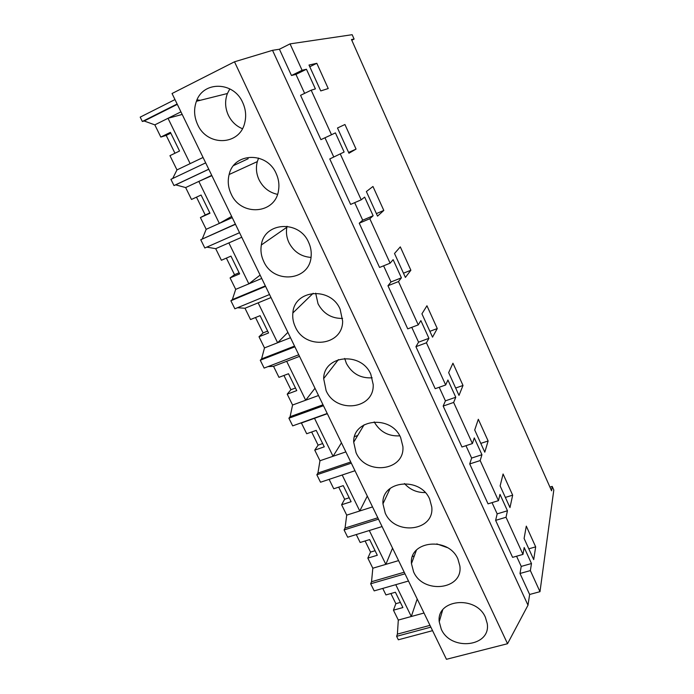<?xml version="1.0" encoding="UTF-8"?>
<svg xmlns="http://www.w3.org/2000/svg" width="694" height="694" viewBox="0 0 694 694"><rect width="100%" height="100%" fill="white"/><g stroke="black" fill="none" stroke-linecap="round" stroke-linejoin="round"><path stroke-width="1.04" d="M234.503 61.801L507.54 643.72L446.45 659.3L172.043 93.517L234.503 61.801L272.525 50.324L279.422 49.231L291.471 75.499L302.098 70.285L306.444 69.253L315.388 88.901L311.181 90.194L331.506 134.749L335.41 132.875L344.12 152.021L329.771 158.952L350.626 204.409L361.201 199.829L364.654 197.105L373.138 215.756L362.702 220.189L359.249 223.199L379.566 267.459L390.106 263.182L393.134 259.669L401.401 277.826L390.991 281.972L387.963 285.755L407.742 328.861L418.256 324.879L420.876 320.611L428.935 338.308L418.56 342.177L415.923 346.688L435.199 388.692L445.678 384.988L447.916 380.008L455.776 397.254L445.427 400.854L443.171 406.068L461.961 447.005L472.406 443.561L474.28 437.905L481.94 454.726L471.625 458.066L469.725 463.939L488.047 503.853L498.457 500.66L499.984 494.362L507.453 510.767L497.173 513.872L495.629 520.37L512.597 557.351L522.972 554.402L524.178 547.514L531.474 563.537L521.229 566.408L519.997 573.478L529.635 594.48L539.984 591.678L553.803 490.025L552.198 486.399L551.583 490.805L351.468 39.515L354.105 39.081L352.162 34.7L290.049 43.878L302.098 70.285M279.422 49.231L290.049 43.878M272.525 50.324L527.995 605.211L529.635 594.48M516.57 556.224L521.229 566.408M492.029 502.63L497.173 513.872M465.952 445.687L471.625 458.066M439.207 387.278L445.427 400.854M411.768 327.342L418.56 342.177M383.6 265.819L390.991 281.972M354.677 202.657L362.702 220.189M324.966 137.776L333.658 156.766M311.181 90.194L300.571 95.321L320.914 139.65L331.506 134.749M291.471 75.499L295.956 74.405L304.631 93.36M177.126 104.005L142.348 121.485L140.197 117.139L174.983 99.572M329.771 158.952L344.12 152.021M340.364 154.155L361.201 199.829M359.249 223.199L369.815 218.714L373.138 215.756M369.815 218.714L390.106 263.182M387.963 285.755L398.495 281.573L401.401 277.826M398.495 281.573L418.256 324.879M415.923 346.688L426.428 342.793L428.935 338.308M426.428 342.793L445.678 384.988M443.171 406.068L453.642 402.442L455.776 397.254M453.642 402.442L472.406 443.561M469.725 463.939L480.17 460.573L481.94 454.726M480.17 460.573L498.457 500.66M495.629 520.37L506.021 517.256L507.453 510.767M506.021 517.256L522.972 554.402M519.997 573.478L530.363 570.589L531.474 563.537M530.363 570.589L539.984 591.678M320.758 90.923L328.227 88.537L316.811 63.301L309.004 65.054L320.758 90.923M372.964 186.478L366.371 191.561L377.536 216.129L383.808 210.438L372.964 186.478M348.952 153.227L356.057 149.097L344.927 124.512L337.492 128L348.952 153.227M421.926 313.818L432.527 337.154L437.263 328.557L426.949 305.768L421.926 313.818M474.713 429.994L484.794 452.184L488.134 440.976L478.322 419.28L474.713 429.994M410.874 270.235L400.299 246.873L394.513 253.483L405.391 277.418L410.874 270.235L403.466 273.202M503.081 473.993L500.131 485.939L509.977 507.592L512.666 495.178L503.081 473.993M535.673 546.863L533.703 559.598L524.1 538.457L526.295 526.139L535.673 546.863L528.811 548.833M463.011 385.456L452.948 363.222L448.654 372.635L458.994 395.389L463.011 385.456L455.654 388.041M306.444 69.253L295.956 74.405M507.54 643.72L527.995 605.211M351.78 40.226L354.105 39.081M549.934 487.093L552.198 486.399M404.992 573.817L370.665 583.775L374.179 590.88L408.488 581.025M370.665 583.775L371.542 581.728L404.22 572.22M365.096 540.973L370.544 552.086L367.837 558.106L372.817 568.221L371.542 581.728M367.837 558.106L377.31 555.261L369.642 539.585L360.16 542.482L356.265 534.562M378.49 519.173L344.085 529.938L347.677 537.217L382.073 526.564M344.085 529.938L345.057 528.056L377.814 517.785M338.698 487.145L344.64 499.255L341.613 504.764L346.714 515.13L345.057 528.056M341.613 504.764L351.112 501.701L343.252 485.644L333.753 488.767L329.13 479.363M351.32 463.158L316.837 474.774L320.524 482.235L354.998 470.732M316.837 474.774L317.921 473.065L350.756 461.987M311.649 431.989L318.104 445.149L314.755 450.128L319.969 460.747L317.921 473.065M314.755 450.128L324.263 446.832L316.212 430.375L306.696 433.741L301.413 422.993L327.334 413.702M300.042 423.236L301.413 422.993M323.465 405.712L288.904 418.222L292.686 425.873L327.23 413.485M288.904 418.222L290.101 416.695L323.005 404.776M283.933 375.463L290.925 389.724L287.221 394.14L292.573 405.027L290.101 416.695M287.221 394.14L296.754 390.601L288.504 373.736L278.962 377.345L273.549 366.337L299.522 356.36M267.997 366.606L273.549 366.337M294.889 346.8L260.267 360.238L264.136 368.089L298.75 354.773M260.267 360.238L261.577 358.902L294.542 346.098M255.513 317.522L263.069 332.92L259.009 336.755L264.492 347.911L261.577 358.902M259.009 336.755L268.561 332.964L260.094 315.666L250.543 319.535L244.991 308.249L271.007 297.561M237.478 307.737L244.991 308.249M265.568 286.344L230.885 300.762L234.867 308.813L269.532 294.525M230.885 300.762L232.334 299.626L265.351 285.893M226.374 258.099L234.52 274.703L230.078 277.921L235.7 289.355L232.334 299.626M230.078 277.921L239.638 273.861L230.963 256.121L221.395 260.259L215.704 248.678L241.755 237.253M206.803 247.125L215.704 248.678M235.466 224.292L200.748 239.734L204.825 247.992L239.543 232.69M200.748 239.734L235.379 224.11M196.489 197.148L205.242 215.01L200.41 217.569L206.179 229.306L202.318 238.814M200.41 217.569L209.978 213.232L201.078 195.031L191.501 199.456L185.654 187.571L211.739 175.365M205.676 162.864L170.915 179.338L173.994 185.576L175.686 184.856L185.654 187.571M174.957 153.244L166.204 135.399L160.826 137.065L170.412 132.346L179.546 151.023L169.961 155.656L176.97 169.909L172.693 178.497M160.826 137.065L154.831 124.868L180.934 111.847M142.348 121.485L144.178 120.999L154.831 124.868M430.853 627.142L396.621 636.32L398.339 639.79L432.562 630.664M396.621 636.32L397.393 634.116L429.985 625.355M390.878 593.535L395.849 603.685L393.446 610.182L398.304 620.063L397.393 634.116M393.446 610.182L402.893 607.554L395.407 592.242L385.951 594.932L382.75 588.417M197.669 124.634C194.06 116.8 193.643 109.01 196.428 101.263C203.212 80.764 233.722 81.363 242.709 102.539C245.763 109.253 246.431 116.028 244.73 122.847C239.647 145.749 207.185 146.677 197.669 124.634M429.655 499.09L431.763 506.95C434.661 531.17 394.895 535.976 385.213 513.066L382.958 503.827C381.145 480.612 420.13 476.284 429.655 499.09M308.596 242.293C310.712 246.856 311.554 251.549 311.129 256.355C309.845 281.018 273.557 284.505 263.703 261.395C261.178 256.051 260.389 250.586 261.334 244.991C264.223 222.019 299.114 219.703 308.596 242.293M231.154 193.99C228.153 187.588 227.485 181.091 229.141 174.515C233.843 152.437 266.834 151.379 276.134 173.431C278.65 178.913 279.465 184.509 278.554 190.217C275.544 214.307 240.896 216.719 231.154 193.99M370.813 374.266L373.199 384.537C374.456 409.321 335.983 413.928 326.119 390.679L323.664 378.62C323.751 355.111 361.201 351.277 370.813 374.266M340.138 309.212L342.645 321.157C342.767 346.002 305.23 350.192 295.34 326.935C293.189 322.398 292.365 317.731 292.868 312.951C294.221 289.554 330.561 286.327 340.138 309.212M457.901 559L459.862 565.966C463.349 589.796 423.149 594.489 413.598 571.839L411.464 563.649C408.957 540.739 448.471 536.401 457.901 559M356.065 452.696L353.697 442.191C352.734 418.768 391.052 414.587 400.638 437.532L402.893 446.476C405.062 471.026 365.851 475.824 356.065 452.696M441.245 629.094L439.233 621.772C436.162 599.226 476.084 595.001 485.401 617.33L487.231 623.55C491.187 646.947 450.649 651.432 441.245 629.094M316.811 63.301L309.776 66.754M144.178 120.999L177.3 104.36M197.001 99.884L200.28 100.292M176.97 169.909L190.147 163.628L168.009 118.292L182.192 114.441M166.204 135.399L170.802 133.144M190.147 163.628L203.064 157.469M208.755 169.206L173.994 185.576M398.304 620.063L411.29 616.506L395.754 584.686M395.849 603.685L400.377 602.418M417.207 599L411.29 616.506L424.008 613.028M356.057 149.097L348.614 152.463M175.686 184.856L208.781 169.267M206.179 229.306L219.339 223.407L198.831 181.412L211.878 175.651M205.242 215.01L209.831 212.928M231.649 216.415L219.339 223.407L232.238 217.63M248.166 158.726L233.67 165.51M383.808 210.438L376.391 213.596M235.7 289.355L248.851 283.846L228.864 242.909M234.52 274.703L239.1 272.759M260.111 275.102L248.851 283.846L261.733 278.441M264.492 347.911L277.617 342.758L258.133 302.853M263.069 332.92L267.65 331.099M287.889 332.365L277.617 342.758L290.482 337.718M437.263 328.557L429.881 331.324M292.573 405.027L305.681 400.221L286.674 361.296M290.925 389.724L295.497 388.015M314.998 388.258L305.681 400.221L318.52 395.519M319.969 460.747L333.051 456.279L314.512 418.3M318.104 445.149L322.667 443.561M341.457 442.815L333.051 456.279L345.864 451.898M354.565 436.587L357.688 435.502M488.134 440.976L480.803 443.388M346.714 515.13L359.761 510.975L342.194 475.008M344.64 499.255L349.186 497.78M367.3 496.097L359.761 510.975L372.539 506.915M512.666 495.178L505.353 497.416M372.817 568.221L385.838 564.369L369.303 530.52M370.544 552.086L375.09 550.715M392.544 548.147L385.838 564.369L398.582 560.605M412.514 556.484L414.292 555.963M229.844 88.893L227.415 93.508C224.743 100.717 225.056 107.96 228.352 115.239C231.501 121.615 236.186 126.108 242.406 128.711M258.61 158.067L257.318 161.607C255.722 167.74 256.294 173.795 259.044 179.763C263.078 187.684 269.237 192.55 277.513 194.355M287.056 226.279L286.848 227.268C285.911 232.499 286.605 237.608 288.93 242.596C293.753 251.74 301.118 256.685 311.007 257.413M315.666 293.18L318.043 303.807C323.439 313.74 331.628 318.615 342.593 318.425M344.675 358.442L346.41 363.456C352.092 373.71 360.68 378.49 372.175 377.814M374.196 421.883C379.87 431.798 388.388 436.457 399.77 435.849M404.455 483.545C410.041 489.695 416.955 492.705 425.214 492.558M436.795 543.896L447.196 547.566M227.415 93.508L196.428 101.263M442.642 610.035L439.233 621.772M257.318 161.607L229.141 174.515M286.848 227.268L261.334 244.991M313.176 293.276L292.868 312.951M338.412 359.596L323.664 378.62M364.098 424.789L353.697 442.191M390.184 488.376L382.958 503.827M416.435 550.142L411.464 563.649"/></g></svg>
